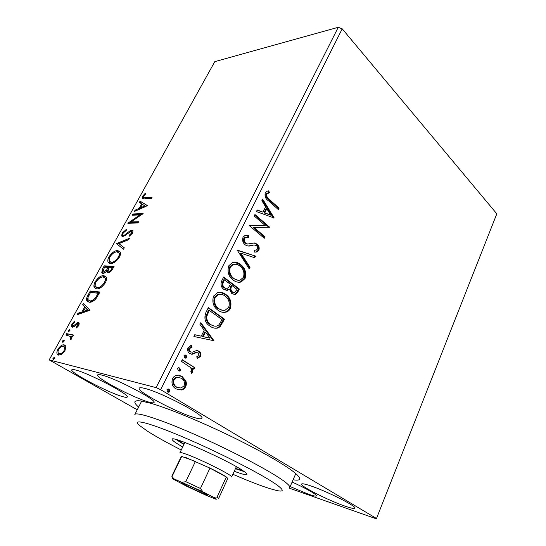 <?xml version="1.0" encoding="UTF-8"?>
<svg xmlns="http://www.w3.org/2000/svg" width="546" height="546" viewBox="0 0 546 546"><rect width="100%" height="100%" fill="white"/><g stroke="black" fill="none" stroke-linecap="round" stroke-linejoin="round"><path stroke-width="0.82" d="M290.151 486.588L308.442 494.205C313.336 495.911 315.991 496.478 316.414 495.891C317.315 494.812 305.535 488.049 292.124 482.043M148.635 402.02C151.849 402.941 153.638 403.098 154.013 402.498C157.412 400.32 116.168 378.494 102.075 375.163C99.42 374.474 97.939 374.399 97.632 374.938C95.161 377.641 133.906 398.075 148.635 402.02M138.623 407.091C132.985 402.17 133.647 400.116 140.609 400.928L150.853 403.303C168.557 408.388 201.454 421.894 232.507 437.066C263.575 452.238 288.691 467.028 296.58 474.324C301.651 479.17 300.491 480.992 293.1 479.784M194.69 417.67C198.983 418.912 201.378 419.137 201.87 418.332C205.603 415.724 161.787 392.533 145.14 388.499C141.591 387.571 139.619 387.462 139.223 388.179C136.534 391.373 177.334 412.906 194.69 417.67M122.509 396.594C125.341 397.413 126.918 397.57 127.238 397.051C130.555 395.133 88.937 373.198 75.676 370.024C73.362 369.417 72.065 369.342 71.806 369.799C69.431 372.256 108.606 392.827 122.509 396.594M344.949 506.108C351.051 508.23 354.368 508.92 354.907 508.19C357.118 506.497 326.61 491.086 310.415 485.783C304.921 483.947 301.972 483.381 301.563 484.077C299.877 486.015 328.419 500.457 344.949 506.108M185.804 380.917C186.582 382.801 186.527 384.739 185.64 386.732C184.603 388.636 183.169 389.728 181.327 390.001L175.996 388.902C172.345 386.732 171.185 383.312 172.495 378.637C173.464 376.815 174.816 375.744 176.556 375.416L182.152 376.508L185.804 380.917L185.012 380.733C185.79 382.61 185.736 384.548 184.848 386.541L185.64 386.732M182.282 359.678L194.758 367.69L193.939 369.349L192.117 368.181L192.731 372.372L191.68 373.362L190.752 371.737L191.346 371.13C191.598 369.41 191.093 368.052 189.837 367.062L181.449 361.35L182.282 359.678M200.607 356.415L197.304 358.442L196.731 356.791L199.058 355.528L198.198 352.859L196.485 352.579L192.035 354.279L189.844 353.562C187.838 352.266 187.217 350.314 187.988 347.706L191.373 345.42L192.055 347.126L189.612 348.532C189.169 349.993 189.503 351.105 190.609 351.87L192.247 352.211L196.806 350.457L198.949 351.18C200.751 352.334 201.303 354.074 200.607 356.415L199.809 356.258L197.195 358.135M205.931 312.442L208.354 307.596L224.522 319.192L219.997 326.815L217.533 328.091C214.803 328.521 212.278 327.859 209.957 326.099C205.105 323.014 203.76 318.461 205.931 312.442M223.648 277.04L239.346 289.025L237.954 291.857L235.422 294.526L231.811 293.591L229.402 289.175L227.586 290.26L223.758 289.325C221.137 287.319 220.42 284.582 221.621 281.101L223.648 277.04M237.162 250.048L255.521 256.101L254.723 257.739L240.841 253.187L250.041 267.26L249.229 268.912L237.162 250.048M254.204 215.998L254.948 214.517L269.704 227.252L253.951 227.416L265.015 236.787L264.291 238.261L249.372 225.662L265.247 225.498L254.204 215.998M269.506 199.604L279.074 208.169L278.371 209.609L268.639 200.921C265.704 199.133 264.564 196.451 265.233 192.881L267.13 191.196L268.7 190.847L269.458 192.595L266.748 194.219C266.584 196.649 267.506 198.444 269.506 199.604L268.666 199.652L278.235 208.21L279.074 208.169M342.219 28.836L496.819 213.82L376.487 518.502L160.62 389.667L156.101 387.619L338.254 27.3L342.219 28.836L160.62 389.667M274.228 218.031L256.422 211.568L257.227 209.964L262.967 212.148L265.615 206.818L261.868 200.689L262.667 199.106L274.228 218.031L273.526 218.052M243.025 237.223L244.977 235.463L248.56 235.599L248.723 237.455L245.85 237.38L244.656 238.411C244.021 240.411 244.431 242.035 245.877 243.284L247.625 244.021L254.429 242.97L257.084 244.089C259.016 245.673 259.609 247.782 258.852 250.423L257.084 251.986L254.484 252.102L254.136 250.177L256.258 250.109L257.337 249.147C257.787 247.693 257.48 246.519 256.408 245.632L254.033 244.936L251.624 245.55C249.358 246.423 247.181 246.164 245.106 244.779C242.827 242.861 242.137 240.342 243.025 237.223M240.656 264.571C245.072 267.929 246.539 272.577 245.058 278.494L241.134 281.989C238.261 282.651 235.585 281.989 233.108 279.996C228.583 276.638 227.109 271.928 228.678 265.875L232.391 262.558C235.387 261.821 238.145 262.49 240.656 264.571L239.83 264.537C244.246 267.895 245.714 272.529 244.233 278.446L245.058 278.494M225.832 294.458C230.378 297.713 231.9 302.354 230.385 308.381C229.34 310.415 227.873 311.67 225.983 312.141C223.15 312.735 220.523 312.114 218.093 310.271C213.431 307.029 211.903 302.327 213.506 296.157L217.656 292.581C220.625 291.898 223.355 292.526 225.832 294.458L225.013 294.39C229.559 297.638 231.081 302.272 229.566 308.292L230.385 308.381M213.943 340.724L193.891 336.493L194.785 334.712L201.249 336.179L204.197 330.255L199.945 324.399L200.826 322.631L213.943 340.724L213.022 340.813M186.138 355.18L186.875 357.493L185.981 358.21L184.753 357.958L184.016 355.637L184.896 354.941L186.138 355.18L185.347 355.03L186.084 357.337L186.875 357.493M179.736 367.997L180.48 370.311L179.532 371.048L178.33 370.802L177.58 368.489L178.515 367.765L179.736 367.997L178.945 367.827L179.689 370.14L180.48 370.311M169.137 389.189L169.902 391.502L168.871 392.281L167.711 392.042L166.946 389.728L167.97 388.964L169.137 389.189L168.359 388.991L169.124 391.298L169.902 391.502M137.244 409.793L49.181 359.889L156.101 387.619M65.868 346.792L64.926 350.825L61.718 354.334L58.552 355.112L57.35 354.293C56.566 353.269 56.757 351.569 57.917 349.194C60.197 345.884 62.292 344.451 64.196 344.901L65.486 345.761L65.868 346.792M66.653 333.661L73.505 335.005L72.741 336.391L71.724 336.186L71.533 338.827L70.714 339.837L70.345 339.018L70.864 336.629L65.902 335.026L66.653 333.661L73.321 335.34M78.89 325.477L76.44 327.948L76.283 327.034L77.989 325.409L77.778 323.921L73.58 326.938L72.27 327.197L71.526 326.72L71.888 323.983L74.352 321.355L74.556 322.242L72.809 323.976L72.604 325.58L73.819 325.621L77.184 322.809L78.494 322.55L79.231 323.007L78.89 325.477M88.077 294.99L90.288 291.011L99.986 292.014L95.891 298.785C93.216 301.494 90.943 302.62 89.08 302.17L86.937 300.935C86.159 299.679 86.534 297.7 88.077 294.99L88.868 295.502M104.231 265.841L114.094 266.359L112.763 268.775C111.254 271.369 109.705 272.631 108.128 272.556L107.077 271.983L106.907 270.83C105.412 272.597 104.081 273.437 102.921 273.348L101.768 272.713L102.375 269.192L104.231 265.841L105.091 266.428L113.8 266.892M116.605 243.509L129.538 238.261L128.774 239.653L118.926 243.639L124.297 247.795L123.526 249.201L116.482 243.721L117.438 244.11L128.863 239.489M132.275 215.22L132.958 213.984L143.127 213.541L131.047 221.942L138.629 221.724L137.933 222.986L127.819 223.259L139.803 214.906L132.275 215.22M145.277 197.638L152.136 197.147L151.46 198.382L144.499 198.867L142.131 198.41L142.547 196.232L145.366 193.168L145.802 193.721L143.591 196.144L143.407 197.338L146.075 198.266L151.74 197.87M49.181 359.889L214.783 61.643L338.254 27.3M147.475 205.624L134.323 211.527L135.067 210.19L139.203 208.374L141.68 203.883L139.353 202.45L140.083 201.126L147.475 205.624M122.092 233.142L126.29 229.456L126.228 230.467L123.157 233.04L122.836 234.93L123.58 235.312L124.781 234.896L129.955 230.876L131.859 230.2L132.992 230.753L132.617 233.128L129.129 236.343L129.054 235.353L131.579 233.122L131.804 231.757L131.204 231.47L122.864 236.575L121.697 235.988L122.092 233.142L122.864 233.702M117.629 250.594L120.1 251.877C120.823 252.982 120.605 254.729 119.431 257.132C116.325 261.589 113.37 263.711 110.551 263.5L108.251 262.285C107.48 261.145 107.712 259.343 108.947 256.866C111.944 252.573 114.837 250.484 117.629 250.594L119.792 251.46M103.788 275.669L106.122 276.986C106.907 278.167 106.675 280.037 105.433 282.603C102.286 287.121 99.331 289.209 96.56 288.854L94.397 287.626C93.564 286.411 93.803 284.486 95.113 281.832C98.15 277.477 101.044 275.423 103.788 275.669L105.753 276.501M89.954 310.264L77.15 314.714L77.962 313.254L81.982 311.909L84.691 307.002L82.644 304.805L83.442 303.358L89.954 310.264M69.697 329.47L69.847 330.753L68.168 331.572L68.298 330.46L69.697 329.47M63.896 339.953L64.032 341.257L62.626 342.24L62.497 340.929L64.155 340.103M54.327 357.234L54.443 358.585L53.037 359.561L52.928 358.203L54.545 357.364M376.487 518.502L375.969 518.7L288.984 488.049M142.861 198.853L143.339 196.881M143.339 196.847L142.547 196.232M143.755 197.611L146.075 198.266M135.845 210.858L135.067 210.19M135.879 210.804L140.015 209.002L139.203 208.374M140.015 209.002L140.636 207.876M142.39 204.429L141.68 203.883M140.206 202.982L140.888 201.747L140.083 201.126M140.888 201.747L147.42 205.726M140.534 207.794L141.346 208.422L145.741 206.497L142.438 204.347L140.534 207.794L144.929 205.869M133.463 215.172L133.777 214.605L132.958 213.984M133.777 214.605L142.349 214.237M138.268 222.379L131.873 222.556L131.047 221.942M128.337 223.246L127.976 222.98M129.347 223.218L131.129 222.004M140.54 215.472L139.803 214.906M123.321 235.292L124.413 235.92L123.58 235.312M124.413 235.92L125.027 235.79M125.546 235.449L124.781 234.896M130.658 231.572L129.955 230.876M130.787 231.49L132.692 230.821L131.859 230.2M132.692 230.821L133.04 230.842M129.825 235.92L129.054 235.353M132.296 233.654L131.579 233.122M132.712 232.951L132.289 232.111M122.502 236.541L122.768 234.043M123.546 249.167L116.482 243.721M109.391 263.261L109.234 258.606M109.698 257.391L108.947 256.866M114.612 252.423L118.475 251.194M110.401 262.046L112.128 262.797L114.837 262.1M119.84 256.306L119.758 253.508L118.735 252.655M111.268 262.203C113.507 262.36 115.868 260.674 118.359 257.152C119.294 255.228 119.472 253.815 118.905 252.907L116.919 251.877C114.701 251.767 112.387 253.433 109.971 256.859C108.995 258.811 108.791 260.251 109.357 261.172L112.128 262.797M119.11 257.685L118.359 257.152M107.917 272.536L107.767 271.417L106.907 270.83M101.768 272.713L102.634 273.3L102.832 270.584M103.153 269.717L102.375 269.192M104.668 267.192L105.091 266.428M107.153 270.993L108.067 269.649M103.515 272.024L105.187 272.529M108.668 271.226L110.476 271.703M111.596 268.973L112.34 267.615L109.159 267.438L108.081 270.823L108.831 271.246C109.766 271.294 110.688 270.543 111.596 268.973L112.346 269.492M113.111 268.147L112.34 267.615M109.698 271.84L108.831 271.246M107.78 268.038L108.142 267.383L104.511 267.185L102.928 271.628L103.644 272.045L106.525 270.106L107.78 268.038L108.545 268.564M108.9 267.902L108.142 267.383M107.385 270.693L106.525 270.106M104.504 272.631L103.644 272.045M95.605 288.636L95.277 288.199C94.629 287.251 94.649 285.77 95.338 283.763M95.878 282.343L95.113 281.832M100.403 277.621L104.655 276.256M96.601 287.387L98.171 288.111L101.263 287.285M105.917 281.606L105.808 278.61L104.723 277.723M97.29 287.53C99.495 287.797 101.856 286.145 104.382 282.575C105.371 280.501 105.555 278.986 104.934 278.023L103.071 276.979C100.88 276.761 98.567 278.392 96.123 281.873C95.072 283.988 94.867 285.531 95.509 286.507L98.171 288.111M105.153 283.087L104.382 282.575M90.684 292.444L91.162 291.584L90.288 291.011M91.162 291.584L99.734 292.479M88.172 301.952L87.824 301.501C87.21 300.675 87.278 299.331 88.015 297.468M89.189 300.696L90.711 301.406L94.192 300.443M98.239 293.25L90.534 292.431L88.029 297.42L88.131 299.897L89.817 300.832C91.346 301.201 93.195 300.245 95.352 297.966L98.239 293.25L99.024 293.768M96.144 298.478L95.352 297.966M90.711 301.406L89.817 300.832M78.631 314.223L78.856 313.814L77.962 313.254M78.856 313.814L82.876 312.469L81.982 311.909M82.876 312.469L83.388 311.548M85.469 307.78L84.691 307.002M85.586 307.569L82.644 304.805M83.531 305.371L84.2 304.163M83.279 311.479L84.173 312.039L88.452 310.613L85.36 307.712L83.279 311.479L87.551 310.046L85.36 307.712M88.452 310.613L87.551 310.046M77.054 327.504L76.283 327.034M78.672 325.832L77.989 325.409M79.129 324.986L78.679 324.481M72.4 327.211L72.481 325.177M72.604 324.42L71.888 323.983M73.526 326.153L72.987 325.825M73.901 326.378L74.522 326.283M74.686 326.146L73.819 325.621M76.133 324.788L75.334 324.297M77.061 324.092L78.098 323.362L77.184 322.809M78.098 323.362L79.279 323.095M79.225 323L78.494 322.55M68.994 331.627L69.206 331.006L68.298 330.46M69.206 331.006L70.065 330.132M71.082 339.462L70.345 339.018M71.526 338.848L70.809 338.424M71.956 337.565L70.407 336.165M66.994 335.244L67.567 334.207M63.193 342.124L63.418 341.475L62.497 340.929M63.418 341.475L64.257 340.608M58.49 355.091L58.013 351.685M58.62 349.604L57.917 349.194M61.418 346.655L65.117 345.447L64.196 344.901M59.439 353.781L60.258 354.245L62.517 353.767M65.704 349.017L65.37 347.509L64.353 346.833M59.323 353.712C60.729 354.108 62.312 353.085 64.087 350.628L64.442 346.969L63.425 346.287C62.026 345.911 60.463 346.942 58.743 349.385C57.917 351.085 57.787 352.3 58.34 353.03L60.258 354.245M64.803 351.037L64.087 350.628M53.631 359.439L53.863 358.736L52.928 358.203M53.863 358.736L54.675 357.883M278.235 208.21L277.798 209.098M267.895 190.977L268.618 192.649L269.458 192.595M268.618 192.649L266.591 193.509L267.431 193.455M266.591 193.509L265.902 194.274L266.748 194.219M265.902 194.274C265.745 196.696 266.666 198.491 268.666 199.652M257.077 210.258L262.967 212.148M262.271 199.884L273.348 217.984M266.81 208.763L265.97 208.797L263.943 212.879L270.693 215.097L266.81 208.763L264.783 212.844L270.693 215.097M263.943 212.879L264.783 212.844M254.689 215.042L268.864 227.266L269.704 227.252M265.015 236.787L264.175 236.793L253.119 227.429L253.951 227.416M264.175 236.793L263.698 237.763M249.529 225.348L265.247 225.498M245.898 235.278L248.56 235.599M247.734 235.599L247.877 237.285M246.567 237.23L245.018 237.38L243.823 238.411L244.656 238.411M243.823 238.411C243.195 240.411 243.598 242.035 245.052 243.277L245.877 243.284M245.052 243.277L247.625 244.021M246.792 244.014L247.72 244.028M253.999 242.963L254.429 242.97M253.774 242.984L257.084 244.089M256.251 244.082C258.183 245.659 258.77 247.768 258.012 250.409L258.852 250.423M258.012 250.409L256.251 251.965L255.03 252.15M254.143 250.218L254.586 250.211M253.201 244.929L251.624 245.55M250.791 245.543L248.143 246.014M237.053 250.273L255.521 256.101M254.689 256.081L253.992 257.5M250.041 267.26L249.215 267.226L240.008 253.167L240.841 253.187M249.215 267.226L248.744 268.168M244.233 278.446L240.308 281.934L238.145 282.227M234.507 262.223L239.83 264.537M234.91 264.209L232.46 264.441L229.497 267.049C228.214 271.928 229.402 275.71 233.06 278.399L237.899 280.248M233.879 278.446C235.838 280.037 237.954 280.576 240.226 280.071L243.461 277.341C244.649 272.55 243.468 268.803 239.906 266.1C237.885 264.428 235.681 263.889 233.279 264.476L230.323 267.09C229.033 271.969 230.221 275.757 233.879 278.446L233.06 278.399M229.497 267.049L230.323 267.09M223.444 277.457L238.527 288.964L239.346 289.025M238.527 288.964L237.128 291.796L234.596 294.458L233.879 294.56M227.586 290.26L226.767 290.199L228.583 289.107L229.402 289.175M226.767 290.199L225.935 290.322M223.724 287.701L227.191 288.363L228.59 287.449L230.398 284.329L224.508 279.845L223.689 279.798L222.802 281.579C221.54 284.043 221.847 286.084 223.724 287.701L225.839 288.39M231.729 291.946L234.664 292.595L237.005 289.36L232.009 285.558L231.183 285.497L230.794 286.288C229.641 288.602 229.948 290.486 231.729 291.946L233.606 292.574M230.794 286.288L231.613 286.35C230.46 288.663 230.767 290.554 232.548 292.014M232.009 285.558L231.613 286.35M222.802 281.579L223.614 281.634C222.352 284.097 222.659 286.138 224.542 287.762M224.508 279.845L223.614 281.634M229.566 308.292C228.521 310.326 227.054 311.575 225.17 312.046L222.618 312.285M220.168 292.281L225.013 294.39M220.454 294.267L217.704 294.437L214.394 297.256C213.076 302.218 214.305 305.999 218.072 308.599L222.502 310.305M218.885 308.688C220.789 310.142 222.864 310.654 225.095 310.224L228.74 307.268C229.955 302.388 228.726 298.642 225.061 296.028C223.075 294.471 220.891 293.966 218.516 294.512L215.206 297.331C213.889 302.3 215.117 306.088 218.885 308.688L218.072 308.599M214.394 297.256L215.206 297.331M208.176 307.958L223.71 319.089L224.522 319.192M223.71 319.089L219.185 326.706L219.997 326.815M219.185 326.706L216.721 327.982L214.455 328.132M209.951 324.379L210.763 324.495C212.599 325.894 214.605 326.426 216.782 326.085L218.898 324.904L222.113 319.608L209.241 310.408L208.435 310.312L205.849 316.619C205.924 320.202 207.289 322.788 209.951 324.379L214.291 326.105M205.849 316.619L206.654 316.721C206.729 320.304 208.101 322.898 210.763 324.495M209.241 310.408L206.654 316.721M194.758 334.759L201.249 336.179M200.532 323.225L213.131 340.595M205.549 332.111L204.743 331.995L202.498 336.52L209.951 338.158L205.549 332.111L203.296 336.65L209.951 338.158M202.498 336.52L203.296 336.65M196.096 352.368L191.236 354.129L192.035 354.279M190.677 345.529L191.257 346.99L192.055 347.126M191.257 346.99L188.814 348.389L189.612 348.532M188.814 348.389C188.377 349.85 188.704 350.962 189.81 351.72L190.609 351.87M189.81 351.72L191.066 352.109M196.976 350.464L198.949 351.18M198.15 351.03C199.952 352.184 200.505 353.924 199.809 356.258M186.084 357.337L184.985 358.08M182.152 359.944L194.758 367.69M193.96 367.519L193.27 368.919M192.731 372.372L191.933 372.195L191.325 368.011L192.117 368.181M191.933 372.195L191.393 372.857M179.689 370.14L178.515 370.905M184.848 386.541C183.818 388.438 182.378 389.53 180.535 389.803L181.327 390.001M180.535 389.803L177.921 389.783M179.252 375.368L182.152 376.508M181.361 376.33L185.012 380.733M178.972 377.286L176.276 377.109L173.294 379.422C172.386 382.903 173.3 385.428 176.037 386.998L178.289 387.878M176.829 387.196L180.985 388.063L184.098 385.783C184.944 382.316 184.016 379.784 181.306 378.187L177.061 377.293L174.078 379.607C173.171 383.094 174.085 385.619 176.829 387.196L176.037 386.998M173.294 379.422L174.078 379.607M169.124 391.298L167.82 392.103M232.869 474.29C254.77 483.722 270.004 489.25 278.576 490.874C283.879 491.68 283.367 489.735 277.027 485.032C264.175 475.539 221.608 453.562 185.572 438.11C149.447 422.577 130.822 418.024 139.339 425.354L147.911 431.477C156.265 436.739 167.376 442.915 181.245 450M141.673 401.092L134.814 414.571C135.913 411.384 162.114 419.894 198.478 436.097C234.794 452.259 272.393 472.283 284.541 481.565C288.459 484.534 290.199 486.506 289.762 487.489L295.782 473.607M184.057 444.185L177.696 439.987M234.254 471.266C242.021 474.174 246.246 475.232 246.922 474.44C247.133 473.942 246.041 472.863 243.653 471.191C229.914 461.111 171.062 434.923 172.174 439.271C171.956 439.892 173.526 441.305 176.897 443.502L182.692 447.003M176.065 439.53L183.913 444.485M235.422 468.721L244.239 471.608M242.847 470.645L235.558 468.413M184.118 483.606C190.438 486.138 205.583 493.427 207.439 494.833C208.299 495.454 207.35 495.208 204.593 494.082C196.307 490.745 177.518 481.429 181.634 482.684L184.118 483.606M213.22 497.099L217.09 497.058L218.7 498.293L227.812 478.453L226.324 476.992L209.978 468.113L186.445 457.787L181.258 456.552L171.785 476.221L173.935 478.842C172.461 478.357 172.181 478.439 173.102 479.088L186.507 486.179L205.978 495.229L215.65 499.105C217.144 499.508 216.339 498.839 213.22 497.099L202.866 491.782L173.935 478.842M184.889 442.465L179.948 452.689C180.187 452.286 182.098 452.723 185.688 453.985C199.85 458.858 233.893 475.962 231.627 477.006L236.357 466.68M182.378 482.261L185.79 481.668L195.42 461.404L181.709 456.436L172.188 476.201M217.09 497.058L226.324 476.992C223.3 474.938 217.847 471.976 209.978 468.113L200.443 488.472L202.866 491.782M185.79 481.668L200.443 488.472M128.221 233.292L127.539 232.787M98.546 294.642L97.754 294.13M237.128 291.796L237.954 291.857M222.174 322.201L222.993 322.311M207.569 312.032L208.381 312.128M194.007 353.18L194.806 353.33M142.131 198.41L142.636 198.805M131.804 231.757L132.637 232.371M121.697 235.988L122.447 236.534M108.251 262.285L109.104 262.872M118.905 252.907L119.758 253.508M107.077 271.983L107.869 272.529M94.397 287.626L95.277 288.199M104.934 278.023L105.808 278.61M86.937 300.935L87.824 301.501M78.119 324.14L79.034 324.699M71.526 326.72L72.318 327.197M70.864 336.629L71.785 337.175M57.35 354.293L58.286 354.832M64.442 346.969L65.37 347.509M268.612 192.881L267.772 192.936M245.85 237.38L245.018 237.38M257.084 251.986L256.251 251.965M241.134 281.989L240.308 281.934M233.279 264.476L232.46 264.441M235.422 294.526L234.596 294.458M225.983 312.141L225.17 312.046M218.516 294.512L217.704 294.437M217.533 328.091L216.721 327.982M197.679 358.367L197.249 358.285M196.485 352.579L195.686 352.429M192.752 354.197L191.953 354.047M191.469 347.222L190.67 347.079M185.981 358.21L185.183 358.053M179.532 371.048L178.74 370.877M177.061 377.293L176.276 377.109M168.871 392.281L168.086 392.076"/></g></svg>
